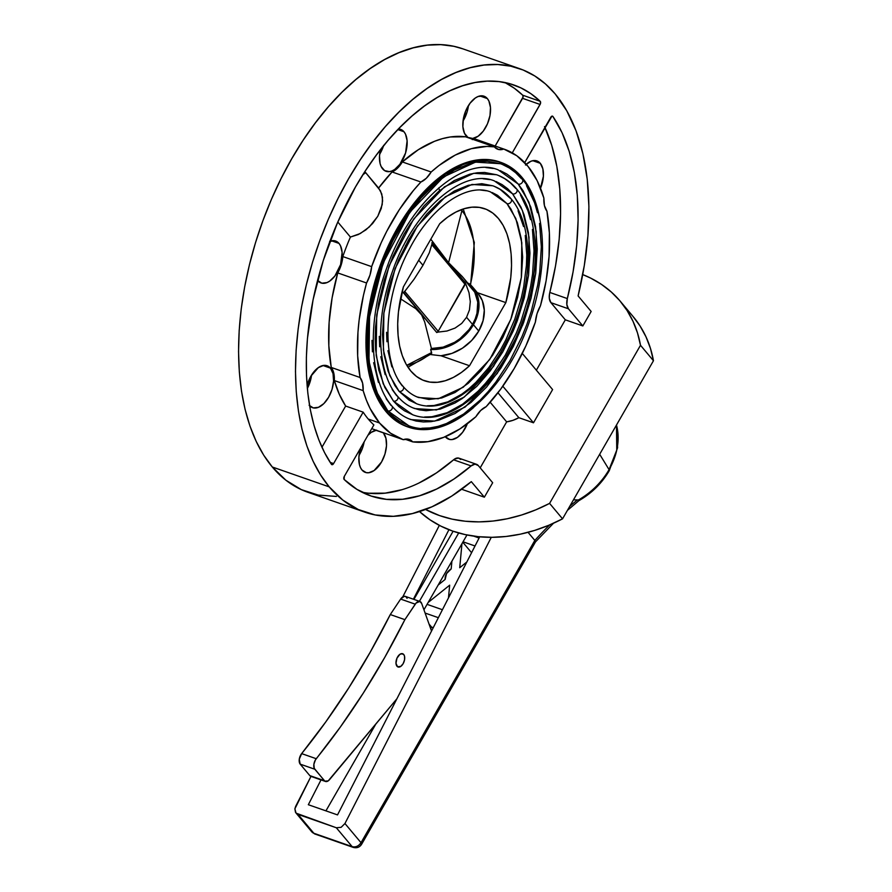 <?xml version="1.0" encoding="UTF-8"?>
<svg xmlns="http://www.w3.org/2000/svg" width="892" height="892" viewBox="0 0 892 892"><rect width="100%" height="100%" fill="white"/><g stroke="black" fill="none" stroke-linecap="round" stroke-linejoin="round"><path stroke-width="1.34" d="M333.597 463.584A2.341 1.316 -70.8 0 1 331.891 464.676A2.341 1.316 -70.8 0 1 331.534 464.431L332.526 464.643L333.597 463.584L330.185 462.39L333.597 463.584L363.167 412.16A153.77 86.435 109.2 0 0 368.24 419.039L379.546 422.998A153.77 86.435 -70.8 0 1 363.155 390.629L334.322 380.561A153.77 86.435 109.2 0 0 345.65 406.05L363.167 412.16L333.597 463.584M344.189 479.506A2.341 1.316 -70.8 0 1 344.111 479.428A2.341 1.316 109.2 0 0 344.189 479.506L356.956 489.385L371.105 496.03L386.403 499.353L402.615 499.275L419.463 495.807L436.69 489.017L453.995 478.993L471.11 465.914A217.57 122.293 -70.8 0 1 370.481 495.818A217.57 122.293 -70.8 0 1 344.189 479.506M616.483 425.027L616.762 450.07L609.069 469.627A7.013 1.84 29.9 0 1 609.269 470.675A7.013 1.84 -150.1 0 0 609.069 469.627A66.454 52.115 -40 0 0 616.483 425.027M396.973 666.224A7.013 3.936 -70.8 0 1 397.04 658.017A7.013 3.936 -70.8 0 1 402.649 653.736A7.013 3.936 -70.8 0 1 403.719 654.494L401.355 653.669L403.719 654.494L404.533 656.211L404.544 659.868L403.139 663.693L400.798 666.391L397.576 666.759L395.981 663.38L396.94 658.229L399.895 654.327L402.392 653.669L403.719 654.494A7.013 3.936 -70.8 0 1 403.641 662.7A7.013 3.936 -70.8 0 1 398.033 666.982A7.013 3.936 -70.8 0 1 396.973 666.224M445.153 579.41A10.448 8.195 140 0 1 446.535 573.589L445.153 579.41L438.206 584.996L445.153 579.41M464.364 279.04L468.244 284.47L468.701 283.366A40.898 32.079 140 0 1 472.838 287.291A40.898 32.079 140 0 1 473.429 324.721L478.748 331.055L471.678 340.476L462.48 348.148L451.943 353.388L440.96 355.763L430.49 354.537L440.96 355.763A40.898 32.079 -40 0 0 478.748 331.055L473.429 324.721L478.067 313.114L478.803 301.552L475.57 291.271L468.701 283.366L468.244 284.47L474.734 292.163L477.766 302.098L476.997 313.237L475.202 318.89L472.515 324.398L466.561 317.296L472.515 324.398L469.025 329.627L459.971 338.692L454.652 342.294L443.123 347.144L431.427 348.493L424.692 321.967L421.637 314.954L415.839 308.71L400.497 298.764L415.839 308.71L421.637 314.954L424.692 321.967L431.427 348.493A39.727 31.164 -40 0 0 472.515 324.398A39.727 31.164 -40 0 0 471.935 288.038L462.246 276.52L448.587 262.694L430.803 239.201L448.587 262.694L461.889 210.668A7.013 5.497 -40 0 0 462.089 209.375A7.013 5.497 140 0 1 461.889 210.668A86.234 48.469 109.2 0 0 461.086 209.743M438.708 187.911L439.656 190.565M423.566 318.778L424.202 317.585M447.416 174.208L447.003 173.215M496.164 181.578L502.129 184.633L507.626 188.736L512.621 193.876L522.366 210.367L529.012 237.149L528.499 275.617L516.769 322.146L493.499 366.456L464.197 397.13L436.478 409.941L414.858 408.592C408.335 406.317 402.56 402.203 397.542 396.249A3.267 2.564 140 0 1 397.174 399.828A3.267 2.564 140 0 1 393.461 401.088L412.706 414.769C450.326 429.275 502.285 382.345 523.582 318.321C541.188 268.626 538.735 214.426 516.702 189.037A3.267 2.564 140 0 1 516.334 192.605A3.267 2.564 140 0 1 512.621 193.876L520.883 206.989L524.072 214.849L528.432 232.801L529.948 253.127L528.566 275.059L524.351 297.738L517.449 320.306L513.078 331.278L502.687 352.061L490.444 370.637L476.83 386.303L462.357 398.445L454.976 403.039L440.269 409.082L426.12 410.721L419.418 409.874L413.063 407.912M392.179 389.514L396.606 395.613A3.267 2.564 140 0 1 397.553 396.271C377.204 373.324 374.64 319.436 392.67 270.912C413.475 210.01 463.216 167.808 494.369 180.898L512.621 193.876A3.267 2.564 -40 0 0 516.334 192.605A3.267 2.564 -40 0 0 516.713 189.048C510.982 182.224 504.259 177.452 496.521 174.72L473.73 173.293L444.506 186.807L413.609 219.142L389.079 265.861L376.714 314.909L376.168 355.462L383.181 383.705L393.461 401.088L398.724 406.496L404.522 410.833L412.985 414.869M498.416 175.434L504.705 178.656L510.503 182.983L515.766 188.402A3.267 2.564 140 0 1 516.713 189.048M494.391 186.406L500.1 189.327L510.146 198.169A3.267 2.564 140 0 1 511.094 198.827A3.267 2.564 140 0 1 510.715 202.384A3.267 2.564 140 0 1 506.99 203.644L515.81 218.54L521.809 242.735L521.341 277.468L510.748 319.492L489.73 359.498L463.271 387.206L438.24 398.78L418.705 397.553C412.862 395.524 407.677 391.822 403.162 386.481C380.929 362.119 383.17 297.471 409.205 249.492C430.858 206.833 466.984 182.525 490.511 191.925L506.99 203.644L510.993 209.163L517.338 222.599L521.274 238.8L522.645 257.164L521.407 276.966L517.594 297.449L511.361 317.831L502.954 337.321L492.685 355.183L480.944 370.715L468.2 383.337L454.942 392.547L441.663 397.999L428.874 399.482L417.088 396.94M398.222 380.327L402.225 385.846A3.267 2.564 140 0 1 403.173 386.492A3.267 2.564 140 0 1 402.805 390.049A3.267 2.564 140 0 1 399.081 391.32L416.553 403.73C450.906 416.932 498.037 374.272 517.371 316.203C533.338 271.112 531.13 221.941 511.071 198.805C505.864 192.605 499.732 188.245 492.674 185.748L471.98 184.454L445.431 196.731L417.378 226.089L395.111 268.514L383.872 313.059L383.382 349.887L389.737 375.521L399.081 391.32L409.127 400.162L416.798 403.82M502.441 164.474L509.31 167.986L515.643 172.714L521.385 178.623A3.267 2.564 140 0 1 522.333 179.27A3.267 2.564 140 0 1 521.954 182.838A3.267 2.564 140 0 1 518.241 184.098L528.934 202.183L536.226 231.563L535.657 273.766L522.79 324.8L497.268 373.402L465.133 407.042L434.716 421.102L411.011 419.619C403.808 417.11 397.442 412.572 391.923 406.027A3.267 2.564 140 0 1 391.555 409.606A3.267 2.564 140 0 1 387.842 410.866L408.848 425.796C449.746 441.618 506.533 390.406 529.803 320.44C549.037 266.15 546.339 206.922 522.322 179.259C516.1 171.844 508.786 166.659 500.379 163.693L475.492 162.132L443.569 176.884L409.841 212.196L383.058 263.207L369.556 316.76L368.965 361.048L376.614 391.878L387.842 410.866L393.584 416.776L399.917 421.503L409.172 425.908M386.125 398.691L390.986 405.392A3.267 2.564 140 0 1 391.934 406.038C369.567 380.795 366.779 321.744 386.537 268.559C409.35 201.826 463.84 155.487 498.215 169.87L518.241 184.098L523.102 190.788L530.807 207.111L535.579 226.802L537.24 249.091L535.735 273.153L531.108 298.028L523.537 322.781L513.324 346.464L500.847 368.151L486.597 387.028L471.121 402.348L455.009 413.531L438.875 420.154L431.003 421.671L423.354 421.961L416.007 421.024L409.038 418.872M469.526 365.742A91.14 51.234 -70.8 0 1 424.57 380.795A91.14 51.234 -70.8 0 1 410.777 370.983L416.397 376.379L422.797 380.103L429.855 382.099L437.415 382.3L445.32 380.717L453.426 377.372L461.554 372.354L469.526 365.742L505.831 302.611L510.77 277.657L511.54 265.571L511.138 254.086L509.588 243.427L506.924 233.815L503.177 225.453L498.45 218.507L492.83 213.11L486.419 209.375L479.372 207.39L471.812 207.189L463.896 208.773L455.801 212.106L447.673 217.135L439.689 223.747L403.385 286.878L398.456 311.832L397.687 323.919L398.088 335.403L399.627 346.063L402.303 355.663L406.038 364.036L410.777 370.983A91.14 51.234 -70.8 0 1 403.385 286.878L439.689 223.747A91.14 51.234 -70.8 0 1 484.657 208.695A91.14 51.234 -70.8 0 1 505.831 302.611L477.332 292.654L505.831 302.611L469.526 365.742L440.96 355.763L469.526 365.742M408.391 427.123A140.222 78.819 -70.8 0 0 473.663 407.488L463.617 415.326L455.031 420.667L446.446 424.804L437.939 427.692L429.587 429.297L421.481 429.598L413.687 428.617L406.295 426.331L399.371 422.786L386.069 411.658A140.222 78.819 109.2 0 0 407.287 426.744L408.391 427.123A140.222 78.819 -70.8 0 1 387.161 412.037L382.01 404.946L377.561 396.784L370.905 377.606L367.482 355.239L367.392 330.553L370.671 304.495L377.16 278.059L386.637 252.258L398.713 228.096L412.951 206.498L428.784 188.29L445.61 174.163L462.781 164.685L471.288 161.798L479.64 160.192L487.746 159.88L495.539 160.872L502.932 163.158L509.856 166.704L516.256 171.487L522.054 177.452A140.222 78.819 -70.8 0 1 539.705 218.35L535.378 201.848L531.665 192.705L527.217 184.544L522.054 177.452A140.222 78.819 -70.8 0 0 500.836 162.366L499.743 161.987A140.222 78.819 109.2 0 0 387.507 247.441A140.222 78.819 109.2 0 0 386.069 411.658L391.878 417.623L398.267 422.407L407.365 426.766M336.407 496.443L318.254 495.071L301.318 489.63L285.908 480.219L272.294 466.995L329.226 486.876L342.84 500.1L358.25 509.51L375.186 514.952L393.339 516.323L412.372 513.58L431.962 506.801L451.72 496.086L471.31 481.647L484.356 497.19L461.643 489.262L484.356 497.19L471.31 481.647A234.864 132.016 -70.8 0 1 364.772 512.142A234.864 132.016 -70.8 0 1 329.226 486.876L320.596 474.99L313.137 461.32L306.915 446.011L301.998 429.208L298.441 411.056L296.255 391.744L295.475 371.462L296.122 350.4L298.162 328.758L301.596 306.748L306.38 284.581L312.468 262.46L319.815 240.617L328.334 219.254L337.957 198.582L348.582 178.779L360.1 160.058L372.421 142.597L385.4 126.552L398.936 112.091L412.885 99.346L427.123 88.442L441.495 79.488L455.89 72.553L470.14 67.725L484.122 65.038L497.703 64.525L510.748 66.175L523.136 70L534.743 75.943L545.458 83.948L555.181 93.939A234.864 132.016 -70.8 0 1 578.105 295.932L591.151 311.475L578.105 295.932L584.305 265.515L587.928 235.555L588.91 206.587L587.226 179.147L582.9 153.725L576.031 130.778L566.732 110.731L555.181 93.939A234.864 132.016 -70.8 0 0 519.635 68.673L462.703 48.792A234.864 132.016 109.2 0 0 274.703 191.936A234.864 132.016 109.2 0 0 272.294 466.995L329.226 486.876A234.864 132.016 -70.8 0 1 331.634 211.817A234.864 132.016 -70.8 0 1 519.635 68.673M445.376 436.835A22.2 12.477 -70.8 0 1 445.264 436.701L449.579 439.455L452.099 439.566L457.485 437.359L462.658 432.241L467.341 423.733A22.2 12.477 -70.8 0 1 448.743 439.221A22.2 12.477 -70.8 0 1 445.376 436.835M526.258 164.306A22.2 12.477 -70.8 0 1 536.906 160.917A22.2 12.477 -70.8 0 1 540.273 163.314L532.792 160.705L540.273 163.314L536.07 160.683L533.55 160.582L530.885 161.285L525.5 165.031M466.003 135.718A22.2 12.477 -70.8 0 1 466.226 109.716A22.2 12.477 -70.8 0 1 483.999 96.191A22.2 12.477 -70.8 0 1 487.355 98.577L479.885 95.968L487.355 98.577L483.163 95.946L477.978 96.548L475.258 98.053L470.084 103.171L465.914 110.418L463.394 118.692L462.881 126.72L464.487 133.298L467.932 137.424L472.715 138.45L478.112 136.242L483.274 131.113L487.445 123.876L489.976 115.603L490.477 107.564L488.883 100.986L487.355 98.577A22.2 12.477 -70.8 0 1 487.132 124.579A22.2 12.477 -70.8 0 1 469.359 138.104A22.2 12.477 -70.8 0 1 466.003 135.718M382.635 168.889A22.2 12.477 -70.8 0 1 380.505 149.644L379.501 155.989L380.059 163.448L381.107 166.481L384.563 170.595L389.347 171.632L392.023 170.918L394.743 169.413L399.906 164.295L405.581 152.967L407.109 140.746L405.514 134.168L403.987 131.748L397.821 129.596L403.987 131.748L402.058 130.054L398.434 128.961A22.2 12.477 -70.8 0 1 400.631 129.362A22.2 12.477 -70.8 0 1 403.987 131.748A22.2 12.477 -70.8 0 1 403.764 157.75A22.2 12.477 -70.8 0 1 385.991 171.286A22.2 12.477 -70.8 0 1 382.635 168.889M329.962 241.253A22.2 12.477 -70.8 0 1 335.637 241.018A22.2 12.477 -70.8 0 1 339.005 243.405A22.2 12.477 -70.8 0 1 338.77 269.406A22.2 12.477 -70.8 0 1 320.997 282.942A22.2 12.477 -70.8 0 1 317.641 280.545A22.2 12.477 -70.8 0 1 317.541 280.423L321.845 283.177L327.029 282.574L329.75 281.069L334.924 275.951L340.588 264.623L342.115 252.403L340.521 245.824L339.005 243.405L331.523 240.795L339.005 243.405L334.801 240.784L329.616 241.386M307.093 385.534A22.2 12.477 -70.8 0 1 327.096 365.742A22.2 12.477 -70.8 0 1 330.464 368.128L322.982 365.519L330.464 368.128L326.26 365.508L323.74 365.397L318.355 367.615L310.929 376.156L307.093 385.534M362.007 470.017A22.2 12.477 -70.8 0 1 360.769 447.728L358.885 457.117L359.431 464.565L360.491 467.598L362.007 470.017L366.211 472.637L368.731 472.749L374.116 470.53L381.542 461.989L384.954 454.084L386.504 445.766L385.946 438.318L383.37 432.865L375.889 430.256L383.214 432.687A22.2 12.477 -70.8 0 1 383.37 432.865A22.2 12.477 -70.8 0 1 383.136 458.867A22.2 12.477 -70.8 0 1 365.374 472.403A22.2 12.477 -70.8 0 1 362.007 470.017M376.647 430.134L371.262 432.352L367.939 435.274A22.2 12.477 -70.8 0 1 376.123 430.212M599.669 454.273L609.069 469.627L599.669 454.273M577.871 499.955L578.206 500.111A66.454 52.115 -40 0 0 609.069 469.627A66.454 52.115 140 0 1 578.206 500.111L577.871 499.955M573.467 499.843L577.38 499.921A308.476 241.955 -40 0 0 569.72 506.355A308.476 241.955 -40 0 1 577.38 499.921L573.467 499.843M430.97 354.024L431.628 352.563L406.763 365.296A86.234 48.469 109.2 0 0 431.628 352.563L430.669 349.497L431.427 348.493L430.669 349.497L442.811 348.226L454.808 343.264L465.39 335.147L473.429 324.721A40.898 32.079 140 0 1 430.669 349.497L431.628 353.444L428.907 354.102M404.667 291.294A2.341 1.829 140 0 1 403.206 292.543A39.727 31.164 140 0 0 404.165 292.163L414.089 279.218L422.964 265.314L418.705 260.241L422.964 265.314L429.32 252.737L432.107 243.572A39.727 31.164 -40 0 0 431.839 242.758L465.368 282.742A39.727 31.164 140 0 1 465.646 283.567L469.002 292.688L470.296 301.585L469.46 309.903L466.561 317.296L461.688 323.439L455.065 328.078L446.959 331.021L437.704 332.147A39.727 31.164 140 0 1 436.745 332.538L403.206 292.543A39.727 31.164 -40 0 0 404.165 292.163L414.089 279.218L422.964 265.314L429.32 252.737L432.107 243.572A39.727 31.164 140 0 0 431.839 242.758L465.457 283.143L438.195 331.289L436.745 332.538A39.727 31.164 -40 0 0 437.704 332.147L465.646 283.567A39.727 31.164 -40 0 0 465.368 282.742A2.341 1.829 -40 0 1 465.145 284.425L438.195 331.289L404.778 291.439L438.195 331.289A2.341 1.829 -40 0 1 436.745 332.538L403.641 292.331M562.551 518.832L548.725 525.299L534.598 530.428L520.326 534.163L506.076 536.471L492.005 537.307L478.29 536.672L465.089 534.576L452.545 531.041L440.804 526.102L430 519.813L419.496 511.562A144.894 113.641 -40 0 0 562.551 518.832L549.595 503.389L535.78 509.856L521.642 514.985L507.37 518.731L493.12 521.028L479.06 521.876L465.345 521.24L452.132 519.144L439.589 515.598L425.517 509.455A144.894 113.641 140 0 0 549.595 503.389L640.501 345.293L549.595 503.389L562.551 518.832L653.457 360.736A144.894 113.641 -40 0 0 633.253 316.727L620.297 301.284A144.894 113.641 140 0 1 640.501 345.293L653.457 360.736L562.551 518.832M632.763 316.147L640.043 325.97L645.964 336.763L650.446 348.393L653.457 360.736L640.501 345.293L637.501 332.95L633.008 321.321L627.087 310.527L619.817 300.704L611.254 291.974L601.52 284.414L590.727 278.137L582.721 274.58A144.894 113.641 140 0 1 620.297 301.284M413.921 599.391L453.114 531.242L413.921 599.391M458.689 532.981L419.396 601.308L458.689 532.981M466.962 534.977L423.945 609.793L466.962 534.977M479.706 536.817L337.522 814.909L479.706 536.817M429.052 624.077L431.583 627.109L430.691 628.67L431.583 627.109L433.244 627.689L431.583 627.109L429.052 624.077M375.822 724.081L325.926 810.861L375.822 724.081M308.331 804.718L321.008 779.909L308.331 804.718L337.522 814.909L308.331 804.718M413.397 599.212L448.932 529.703L413.397 599.212M478.101 293.568L482.304 300.604L484.289 310.215L483.074 320.674L478.748 331.055A40.898 32.079 -40 0 0 478.145 293.624L472.838 287.291M535.512 541.857L361.617 844.278C359.677 847.277 356.878 848.314 353.232 847.4L314.909 834.02L311.843 831.902L313.85 833.262A7.013 3.936 109.2 0 0 314.909 834.02L352.162 846.642A7.013 5.497 -40 0 0 361.015 842.695A7.013 1.84 29.9 0 1 361.617 844.278L361.015 842.695L534.832 540.418L361.015 842.695C358.64 846.14 355.696 847.456 352.162 846.642L353.232 847.4A7.013 3.936 -70.8 0 1 352.162 846.642L336.329 827.765L341.123 827.319L344.948 823.528L361.015 842.695L344.948 823.528L491.28 537.318L344.948 823.528L341.123 827.319L336.329 827.765L352.162 846.642L313.85 833.262L295.497 812.289L294.884 808.821L295.676 806.323L310.973 776.397L294.884 808.821L295.988 812.991L311.843 831.902A7.013 5.497 -40 0 0 313.85 833.262L298.006 814.385L336.329 827.765L296.155 813.181M402.76 596.882L439.332 525.355L402.76 596.882M392.067 171.955A153.77 86.435 109.2 0 0 378.609 188.034L381.754 193.91L382.623 200.856L381.252 208.472L377.795 216.254L372.544 223.591L365.921 229.857L358.383 234.496L350.411 237.06A153.77 86.435 109.2 0 0 342.818 256.573L371.652 266.641A153.77 86.435 -70.8 0 1 420.901 182.013L392.067 171.955L378.609 188.034L364.85 171.643L380.46 190.81L382.467 197.266L382.211 204.614L377.795 216.254L369.388 226.891L360.335 233.503L350.411 237.06A153.77 86.435 109.2 0 0 342.818 256.573L341.168 264.957L337.733 272.919L332.114 297.817L329.126 322.324L328.836 345.762L331.255 367.448L333.764 373.046L334.322 380.561L339.272 394.219L345.65 406.05L321.945 447.26L345.65 406.05L363.167 412.16A153.77 86.435 109.2 0 0 368.24 419.039A153.77 86.435 109.2 0 0 373.882 424.938L344.312 476.361L373.882 424.938A153.77 86.435 109.2 0 1 368.24 419.039L379.546 422.998L370.113 408.514L366.311 399.962L363.155 390.629L362.598 383.114L360.089 377.517A153.77 86.435 -70.8 0 1 366.556 282.987L337.733 272.919A153.77 86.435 109.2 0 0 331.255 367.448L360.089 377.517L357.659 355.819L357.948 332.393L359.119 320.228L363.434 295.442L366.556 282.987L370.002 275.026L371.652 266.641L381.23 242.669L386.816 231.184L399.348 209.653L413.42 190.52L420.901 182.013L426.331 178.255L431.171 172A153.77 86.435 -70.8 0 1 494.346 146.857L465.512 136.788L450.36 136.967L442.488 138.628L434.482 141.315L418.315 149.722L402.337 161.931L397.498 168.187L392.067 171.955A23.37 13.135 109.2 0 0 402.337 161.931L431.171 172L439.109 165.433L455.232 155.096L471.31 148.696L486.887 146.422L494.346 146.857L498.583 149.499L503.779 149.042A153.77 86.435 -70.8 0 1 504.214 149.187A153.77 86.435 -70.8 0 1 543.875 198.102L544.432 205.606L546.952 211.203A153.77 86.435 -70.8 0 1 540.474 305.733L537.029 313.705L535.39 322.09A153.77 86.435 -70.8 0 1 486.129 406.707L480.71 410.465L475.871 416.731A153.77 86.435 -70.8 0 1 412.684 441.875L405.013 439.187L412.684 441.875L408.458 439.221L403.251 439.689A153.77 86.435 -70.8 0 1 402.827 439.533A153.77 86.435 -70.8 0 1 379.546 422.998L390.562 433.2L403.251 439.689A23.37 13.135 -70.8 0 1 409.227 439.444A23.37 13.135 -70.8 0 1 412.684 441.875L427.837 441.685L443.725 437.336L459.882 428.94L475.871 416.731A23.37 13.135 -70.8 0 1 486.129 406.707L500.825 388.979L514.171 368.563L525.801 346.063L535.39 322.09A23.37 13.135 -70.8 0 1 540.474 305.733L546.094 280.835L549.082 256.327L549.372 232.901L546.952 211.203A23.37 13.135 -70.8 0 1 543.875 198.102L537.129 180.63L528.019 166.369L516.791 155.743L503.779 149.042A23.37 13.135 -70.8 0 1 497.814 149.276A23.37 13.135 -70.8 0 1 494.346 146.857L465.512 136.788A153.77 86.435 109.2 0 0 402.337 161.931L431.171 172A23.37 13.135 -70.8 0 1 420.901 182.013L392.067 171.955M383.504 145.875A22.2 12.477 109.2 0 1 379.657 154.238L383.683 145.318M463.026 121.067L467.051 112.147L468.434 105.579A22.2 12.477 109.2 0 1 463.026 121.067M307.35 388.488L310.148 381.698L311.531 375.142A22.2 12.477 109.2 0 1 307.35 388.488M504.214 149.187L475.38 139.119A153.77 86.435 109.2 0 0 474.945 138.974L472.269 139.598M504.961 82.532L514.338 88.252L522.701 95.199L523.058 97.016L495.16 146.032L522.578 98.343L540.095 104.464L512.276 152.855L540.474 103.584L540.217 101.32L522.701 95.199A217.57 122.293 109.2 0 0 504.961 82.532M337.8 222.019L350.411 237.06L337.8 222.019M309.1 405.28L313.304 407.9L318.489 407.298L323.874 403.563L328.624 397.252L332.047 389.347L333.586 381.04L333.028 373.581L330.464 368.128A22.2 12.477 -70.8 0 1 330.23 394.13A22.2 12.477 -70.8 0 1 312.456 407.666A22.2 12.477 -70.8 0 1 309.613 405.849M331.478 464.342A217.57 122.293 -70.8 0 1 343.119 210.456A217.57 122.293 -70.8 0 1 513.926 85.008A217.57 122.293 -70.8 0 1 540.217 101.32L530.996 93.76L520.984 87.918L510.291 83.848L498.996 81.585L487.21 81.15L475.023 82.543L462.558 85.766L449.902 90.772L437.192 97.529L424.514 105.97L412.004 116.027L399.75 127.612L387.864 140.624L376.457 154.94L365.631 170.45L355.473 186.997L337.51 222.677L323.205 260.72L313.059 299.79L307.428 338.547L306.369 357.369L306.502 375.61L307.818 393.104L310.316 409.707L313.962 425.261L318.734 439.633L324.588 452.701L331.478 464.342A2.341 1.316 109.2 0 0 331.534 464.431A2.341 1.316 -70.8 0 1 331.478 464.342M484.356 497.19L492.674 482.728L478.29 465.568L492.674 482.728L484.356 497.19M480.197 467.843L506.645 421.86L512.833 420.377L518.865 417.69L533.494 422.797L552.605 389.57L522.299 353.433L552.605 389.57L533.494 422.797L518.865 417.69L497.959 392.77L518.865 417.69A31.555 24.742 -40 0 1 506.645 421.86L480.197 467.843M536.348 370.191L565.316 319.827L582.833 325.948L591.151 311.475L582.833 325.948L565.316 319.827L536.348 370.191M490.187 402.236L506.645 421.86L490.187 402.236M359.041 455.355L361.55 450.516L364.159 441.841A22.2 12.477 109.2 0 1 359.041 455.355M544.533 126.575L551.713 145.351L556.831 166.38L559.808 189.327L560.589 213.812L559.161 239.446L555.549 265.794L549.494 293.992L549.316 298.363L550.922 302.667L565.316 319.827L550.922 302.667L568.438 308.788A11.685 6.567 -70.8 0 1 567.334 298.575L549.818 292.453A11.685 6.567 109.2 0 0 550.922 302.667L568.438 308.788L582.833 325.948L568.438 308.788L566.833 304.473L567.334 298.575L549.818 292.453A217.57 122.293 109.2 0 0 544.945 127.444M540.351 188.613L543.406 176.215L542.849 168.766L540.273 163.314A22.2 12.477 -70.8 0 1 540.519 188.234M402.827 439.533L373.993 429.465A153.77 86.435 109.2 0 1 371.752 428.628L374.016 429.476M460.763 459.447L458.443 458.042L454.574 459.057L436.478 472.883L419.162 482.895M401.946 489.697L385.099 493.153L368.887 493.231M378.42 382.378L373.648 362.687M372.421 351.816L371.975 340.387M485.872 167.529L493.22 168.465M500.189 170.606L506.723 173.962L512.766 178.467L518.241 184.098A3.267 2.564 -40 0 0 521.954 182.838A3.267 2.564 -40 0 0 522.333 179.27M424.57 417.021L431.918 416.742L447.204 412.673L462.781 404.065L478.034 391.265L485.36 383.437L492.384 374.752L505.296 355.172L516.245 333.262L520.861 321.7L528.131 297.906L530.729 285.897L532.58 273.989L534.029 250.875L532.435 229.434M530.506 219.622L527.841 210.512L520.437 194.835M496.744 174.799L484.657 172.468L477.298 172.747L469.738 174.208L454.229 180.574L438.741 191.323L423.867 206.052L410.175 224.182L403.931 234.317L392.982 256.227L384.385 279.62L378.498 303.581L375.532 327.219L375.186 338.614L375.61 349.597L378.721 369.868L384.753 387.262L393.461 401.088A3.267 2.564 -40 0 0 397.174 399.828A3.267 2.564 -40 0 0 397.553 396.271M385.154 374.64L380.795 356.688M379.68 346.776L379.278 336.362M483.107 178.768L489.808 179.615M427.335 405.782L434.003 405.525L447.884 401.835L462.023 394.019L469.025 388.656L475.882 382.389L488.916 367.404L500.635 349.619L505.853 339.885L514.773 319.213L521.374 297.616L523.727 286.711L526.425 265.259L526.737 254.9L525.277 235.443M523.526 226.523L518.051 210.735M492.852 185.815L481.892 183.707L468.345 185.28L454.262 191.066L440.202 200.834L426.688 214.203L414.256 230.671L408.592 239.87L398.646 259.773L390.841 281.002L387.853 291.874L383.805 313.594L382.49 334.589L383.939 354.046L388.109 371.228L394.833 385.467L399.081 391.32A3.267 2.564 -40 0 0 402.805 390.049A3.267 2.564 -40 0 0 403.173 386.492M391.878 366.891L387.953 350.69M386.938 341.736L386.582 332.326M480.342 190.007L486.396 190.776M492.139 192.538L497.524 195.303L506.99 203.644A3.267 2.564 -40 0 0 510.715 202.384A3.267 2.564 -40 0 0 511.094 198.827M421.805 428.26L429.832 427.948L438.106 426.365L446.524 423.51L463.528 414.111L480.186 400.14L488.18 391.588L495.863 382.111L509.945 360.725L521.909 336.797L526.949 324.175L531.286 311.263L537.72 285.094L539.749 272.082L541.332 246.839L539.582 223.435M537.475 212.709L534.576 202.774L526.492 185.648M500.624 163.771L487.411 161.229L479.383 161.541L471.121 163.125L454.195 170.071L437.281 181.823L421.046 197.901L406.083 217.704L392.993 240.461L387.318 252.692L377.94 278.226L371.507 304.395L369.478 317.407L367.894 342.651L369.634 366.055L371.741 376.781L378.331 395.758L382.735 403.842L387.842 410.866A3.267 2.564 -40 0 0 391.555 409.606A3.267 2.564 -40 0 0 391.934 406.038M474.945 138.974L503.779 149.042L474.945 138.974A23.37 13.135 109.2 0 1 473.195 139.464M462.814 48.837L453.816 46.295L440.771 44.645L427.19 45.157L413.208 47.845L398.947 52.673L384.563 59.597L370.191 68.561L355.953 79.466L342.004 92.21L328.468 106.672L315.489 122.717L303.168 140.178L291.651 158.899L281.025 178.69L271.402 199.373L262.884 220.737L255.536 242.579L249.448 264.701L244.664 286.867L241.23 308.877L239.179 330.519L238.543 351.582L239.324 371.864L241.498 391.175L245.066 409.328L249.983 426.131L256.205 441.44L263.664 455.11L272.294 466.995A234.864 132.016 109.2 0 0 307.84 492.261L364.772 512.142M499.81 162.01L486.653 159.501L478.547 159.813L470.195 161.419L461.688 164.295L453.103 168.432L436.021 180.295L419.608 196.541L404.5 216.544L391.276 239.535L385.534 251.879L376.067 277.68L369.567 304.116L366.3 330.174L365.921 342.751L367.682 366.389L372.745 387.262L380.917 404.555L386.069 411.658L387.161 412.037A140.222 78.819 -70.8 0 1 388.6 247.82A140.222 78.819 -70.8 0 1 500.836 162.366M463.316 119.104L466.706 113.206L463.316 119.104M552.928 116.484A217.57 122.293 -70.8 0 1 567.334 298.575L573.065 271.915L576.678 245.556L578.105 219.934L577.325 195.448L574.348 172.502L569.23 151.473L562.06 132.696L552.928 116.484L551.936 116.161L524.708 162.634L550.81 117.231A2.341 1.316 -70.8 0 1 552.516 116.138A2.341 1.316 -70.8 0 1 552.928 116.484L551.981 116.15L552.928 116.484M361.929 492.172A217.57 122.293 109.2 0 0 453.593 459.804L471.11 465.914A11.685 6.567 -70.8 0 1 476.518 464.308A11.685 6.567 -70.8 0 1 478.29 465.568L475.046 464.108L471.11 465.914L453.593 459.804A11.685 6.567 109.2 0 1 459.001 458.198L476.518 464.308M344.312 476.361L344.111 479.428A2.341 1.316 -70.8 0 1 344.312 476.361M363.155 390.629L334.322 380.561A23.37 13.135 109.2 0 0 331.255 367.448L360.089 377.517A23.37 13.135 -70.8 0 1 363.155 390.629M366.556 282.987L337.733 272.919A23.37 13.135 109.2 0 0 342.818 256.573L371.652 266.641A23.37 13.135 -70.8 0 1 366.556 282.987M365.709 172.658L362.888 174.72M502.809 386.225L533.494 422.797L502.809 386.225M535.512 541.489L534.832 540.418A308.476 241.955 -40 0 1 549.639 524.909A308.476 241.955 -40 0 0 534.832 540.418L528.042 532.323L534.832 540.418L535.512 541.489L534.297 541.845M479.093 538.021L473.652 536.114L479.093 538.021M470.34 284.715A86.234 48.469 109.2 0 0 461.889 210.668L448.587 262.694L463.349 277.802M461.889 210.668A86.234 48.469 -70.8 0 1 472.113 276.42M406.083 246.37L405.514 245.445M431.918 244.809L465.145 284.425L431.918 244.809M437.704 332.147L465.646 283.567L469.002 292.688L470.296 301.585L469.46 309.903L466.561 317.296L461.688 323.439L455.065 328.078L446.959 331.021L437.704 332.147M451.91 561.157L451.185 568.918L446.535 573.589A10.448 8.195 140 0 1 451.185 568.918L451.91 561.157M425.105 613.06L438.362 617.688L425.105 613.06M466.839 561.982L459.726 567.702L461.956 543.674L459.726 567.702L466.839 561.982M463.037 541.801L475.023 545.982L463.037 541.801M428.149 602.479L449.668 585.185L448.486 597.885L449.668 585.185L428.149 602.479M442.432 609.727L427.067 604.352L442.432 609.727M471.578 552.717L462.792 542.236L471.578 552.717M431.538 631.034L421.66 603.427L419.775 601.442L416.073 603.081L404.89 619.65A514.126 288.986 -70.8 0 1 316.247 758.713L301.652 753.617A514.126 288.986 109.2 0 0 390.295 614.555L404.89 619.65L390.295 614.555L400.631 599.078L415.226 604.174L404.89 619.65L384.82 657.27L363.256 693.162L340.343 727.047L315.411 759.928L313.873 764.344L314.229 768.324L324.398 780.701L309.803 775.605L300.18 764.132L314.776 769.227L324.9 781.169L328.211 780.879L396.895 698.782L329.583 779.586A7.013 3.936 -70.8 0 1 325.457 781.459A7.013 3.936 -70.8 0 1 324.398 780.701L310.873 776.363A7.013 3.936 109.2 0 1 309.803 775.605L300.18 764.132L314.776 769.227A7.013 3.936 -70.8 0 1 316.247 758.713L301.652 753.617L299.266 759.248L300.18 764.132A7.013 3.936 109.2 0 1 301.652 753.617L325.747 721.951L348.66 688.055L370.225 652.175L390.295 614.555L400.631 599.078L415.226 604.174A7.013 3.936 -70.8 0 1 419.954 601.498A7.013 3.936 -70.8 0 1 421.66 603.427L431.538 631.034M407.064 598.331L405.96 596.726L404.299 596.291L400.631 599.078A7.013 3.936 109.2 0 1 405.358 596.402L419.954 601.498M522.578 98.343A2.341 1.316 109.2 0 0 522.701 95.199L540.217 101.32A2.341 1.316 -70.8 0 1 540.095 104.464L522.578 98.343M616.506 424.993L617.587 447.706L609.281 470.664C601.91 483.241 591.786 493.243 578.886 500.657L567.412 510.38M463.249 208.973L474.321 242.423L470.597 284.949M431.371 353.79L407.99 367.248M325.457 781.459L310.862 776.363M535.501 541.879L553.508 523.225"/></g></svg>
